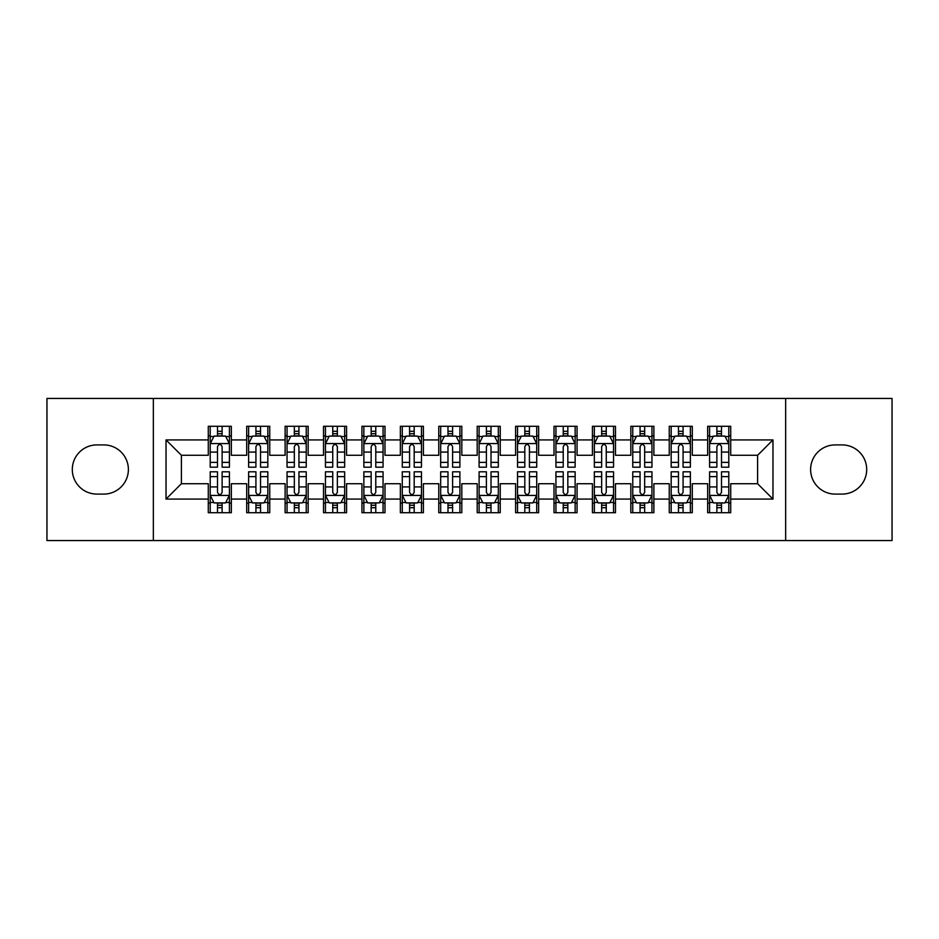 <?xml version="1.0" encoding="UTF-8"?>
<svg xmlns="http://www.w3.org/2000/svg" width="939" height="939" viewBox="0 0 939 939"><rect width="100%" height="100%" fill="white"/><g stroke="black" fill="none" stroke-linecap="round" stroke-linejoin="round"><path stroke-width="1.41" d="M785.65 540.571L892.05 540.571L892.05 398.429L785.65 398.429L785.65 540.571L153.35 540.571L153.35 398.429L46.95 398.429L46.95 540.571L153.35 540.571M785.65 398.429L153.35 398.429M166.027 499.079L166.027 439.922L208.282 439.922L208.282 455.286L181.403 455.286L181.403 483.714L166.027 499.079L208.282 499.079L208.282 512.717L231.334 512.717L231.334 499.079L246.699 499.079L246.699 512.717L269.751 512.717L269.751 499.079L285.116 499.079L285.116 512.717L308.168 512.717L308.168 499.079L323.532 499.079L323.532 512.717L346.573 512.717L346.573 499.079L361.938 499.079L361.938 512.717L384.99 512.717L384.99 499.079L400.354 499.079L400.354 512.717L423.407 512.717L423.407 499.079L438.771 499.079L438.771 512.717L461.812 512.717L461.812 499.079L477.188 499.079L477.188 512.717L500.229 512.717L500.229 499.079L515.593 499.079L515.593 512.717L538.646 512.717L538.646 499.079L554.01 499.079L554.01 512.717L577.062 512.717L577.062 499.079L592.427 499.079L592.427 512.717L615.468 512.717L615.468 499.079L630.832 499.079L630.832 512.717L653.884 512.717L653.884 499.079L669.249 499.079L669.249 512.717L692.301 512.717L692.301 499.079L707.666 499.079L707.666 512.717L730.718 512.717L730.718 483.714L757.597 483.714L757.597 455.286L730.718 455.286L730.718 439.922L772.973 439.922L772.973 499.079L730.718 499.079M730.718 439.922L730.718 426.283L707.666 426.283L707.666 439.922L692.301 439.922L692.301 426.283L669.249 426.283L669.249 439.922L653.884 439.922L653.884 426.283L630.832 426.283L630.832 439.922L615.468 439.922L615.468 426.283L592.427 426.283L592.427 439.922L577.062 439.922L577.062 426.283L554.01 426.283L554.01 439.922L538.646 439.922L538.646 426.283L515.593 426.283L515.593 439.922L500.229 439.922L500.229 426.283L477.188 426.283L477.188 439.922L461.812 439.922L461.812 426.283L438.771 426.283L438.771 439.922L423.407 439.922L423.407 426.283L400.354 426.283L400.354 439.922L384.99 439.922L384.99 426.283L361.938 426.283L361.938 439.922L346.573 439.922L346.573 426.283L323.532 426.283L323.532 439.922L308.168 439.922L308.168 426.283L285.116 426.283L285.116 439.922L269.751 439.922L269.751 426.283L246.699 426.283L246.699 439.922L231.334 439.922L231.334 426.283L208.282 426.283L208.282 439.922M692.301 499.079L692.301 483.714L707.666 483.714L707.666 499.079M772.973 439.922L757.597 455.286M653.884 499.079L653.884 483.714L669.249 483.714L669.249 499.079M707.666 439.922L707.666 455.286L692.301 455.286L692.301 439.922M615.468 499.079L615.468 483.714L630.832 483.714L630.832 499.079M669.249 439.922L669.249 455.286L653.884 455.286L653.884 439.922M577.062 499.079L577.062 483.714L592.427 483.714L592.427 499.079M630.832 439.922L630.832 455.286L615.468 455.286L615.468 439.922M538.646 499.079L538.646 483.714L554.01 483.714L554.01 499.079M592.427 439.922L592.427 455.286L577.062 455.286L577.062 439.922M500.229 499.079L500.229 483.714L515.593 483.714L515.593 499.079M554.01 439.922L554.01 455.286L538.646 455.286L538.646 439.922M461.812 499.079L461.812 483.714L477.188 483.714L477.188 499.079M515.593 439.922L515.593 455.286L500.229 455.286L500.229 439.922M423.407 499.079L423.407 483.714L438.771 483.714L438.771 499.079M477.188 439.922L477.188 455.286L461.812 455.286L461.812 439.922M384.99 499.079L384.99 483.714L400.354 483.714L400.354 499.079M438.771 439.922L438.771 455.286L423.407 455.286L423.407 439.922M346.573 499.079L346.573 483.714L361.938 483.714L361.938 499.079M400.354 439.922L400.354 455.286L384.99 455.286L384.99 439.922M308.168 499.079L308.168 483.714L323.532 483.714L323.532 499.079M361.938 439.922L361.938 455.286L346.573 455.286L346.573 439.922M269.751 499.079L269.751 483.714L285.116 483.714L285.116 499.079M323.532 439.922L323.532 455.286L308.168 455.286L308.168 439.922M231.334 499.079L231.334 483.714L246.699 483.714L246.699 499.079M285.116 439.922L285.116 455.286L269.751 455.286L269.751 439.922M181.403 483.714L208.282 483.714L208.282 499.079M246.699 439.922L246.699 455.286L231.334 455.286L231.334 439.922M707.666 435.884L709.591 435.884M728.793 435.884L730.718 435.884M669.249 435.884L671.174 435.884M690.376 435.884L692.301 435.884M630.832 435.884L632.757 435.884M651.959 435.884L653.884 435.884M592.427 435.884L594.34 435.884M613.554 435.884L615.468 435.884M554.01 435.884L555.935 435.884M575.138 435.884L577.062 435.884M515.593 435.884L517.518 435.884M536.721 435.884L538.646 435.884M477.188 435.884L479.101 435.884M498.316 435.884L500.229 435.884M438.771 435.884L440.684 435.884M459.899 435.884L461.812 435.884M400.354 435.884L402.279 435.884M421.482 435.884L423.407 435.884M361.938 435.884L363.863 435.884M383.065 435.884L384.99 435.884M323.532 435.884L325.446 435.884M344.66 435.884L346.573 435.884M285.116 435.884L287.041 435.884M306.243 435.884L308.168 435.884M246.699 435.884L248.624 435.884M267.826 435.884L269.751 435.884M208.282 435.884L210.207 435.884M229.409 435.884L231.334 435.884M208.282 503.116L210.207 503.116M229.409 503.116L231.334 503.116M246.699 503.116L248.624 503.116M267.826 503.116L269.751 503.116M285.116 503.116L287.041 503.116M306.243 503.116L308.168 503.116M323.532 503.116L325.446 503.116M344.66 503.116L346.573 503.116M361.938 503.116L363.863 503.116M383.065 503.116L384.99 503.116M400.354 503.116L402.279 503.116M421.482 503.116L423.407 503.116M438.771 503.116L440.684 503.116M459.899 503.116L461.812 503.116M477.188 503.116L479.101 503.116M498.316 503.116L500.229 503.116M515.593 503.116L517.518 503.116M536.721 503.116L538.646 503.116M554.01 503.116L555.935 503.116M575.138 503.116L577.062 503.116M592.427 503.116L594.34 503.116M613.554 503.116L615.468 503.116M630.832 503.116L632.757 503.116M651.959 503.116L653.884 503.116M669.249 503.116L671.174 503.116M690.376 503.116L692.301 503.116M707.666 503.116L709.591 503.116M728.793 503.116L730.718 503.116M166.027 439.922L181.403 455.286M757.597 483.714L772.973 499.079M96.893 444.91A24.59 24.59 0 0 0 72.303 469.5A24.59 24.59 0 0 0 96.893 494.09L103.806 494.09A24.59 24.59 0 0 0 128.385 469.5A24.59 24.59 0 0 0 103.806 444.91L96.893 444.91M842.107 494.09A24.59 24.59 0 0 0 866.697 469.5A24.59 24.59 0 0 0 842.107 444.91L835.194 444.91A24.59 24.59 0 0 0 810.615 469.5A24.59 24.59 0 0 0 835.194 494.09L842.107 494.09M222.12 431.283L217.508 431.283M229.409 462.375L222.12 462.375L222.12 467.199L229.409 467.199L229.409 443.76L225.571 436.083L214.045 436.083L210.207 443.76L210.207 467.199L217.508 467.199L217.508 462.375L210.207 462.375M210.207 443.76L210.207 426.283M229.409 443.76L229.409 426.283M217.508 436.083L217.508 426.283M222.12 426.283L222.12 436.083M222.12 462.375L222.12 446.647C220.583 443.689 219.045 443.689 217.508 446.647L217.508 462.375M222.12 435.884L217.508 435.884M217.508 507.717L222.12 507.717M210.207 476.625L217.508 476.625L217.508 471.801L210.207 471.801L210.207 495.24L214.045 502.917L225.571 502.917L229.409 495.24L229.409 471.801L222.12 471.801L222.12 476.625L229.409 476.625M229.409 495.24L229.409 512.717M210.207 495.24L210.207 512.717M222.12 502.917L222.12 512.717M217.508 512.717L217.508 502.917M217.508 476.625L217.508 492.353C219.045 495.311 220.583 495.311 222.12 492.353L222.12 476.625M217.508 503.116L222.12 503.116M260.526 431.283L255.924 431.283M267.826 462.375L260.526 462.375L260.526 467.199L267.826 467.199L267.826 443.76L263.988 436.083L252.462 436.083L248.624 443.76L248.624 467.199L255.924 467.199L255.924 462.375L248.624 462.375M248.624 443.76L248.624 426.283M267.826 443.76L267.826 426.283M255.924 436.083L255.924 426.283M260.526 426.283L260.526 436.083M260.526 462.375L260.526 446.647C259 443.689 257.462 443.689 255.924 446.647L255.924 462.375M260.526 435.884L255.924 435.884M298.942 431.283L294.33 431.283M306.243 462.375L298.942 462.375L298.942 467.199L306.243 467.199L306.243 443.76L302.405 436.083L290.879 436.083L287.041 443.76L287.041 467.199L294.33 467.199L294.33 462.375L287.041 462.375M287.041 443.76L287.041 426.283M306.243 443.76L306.243 426.283M294.33 436.083L294.33 426.283M298.942 426.283L298.942 436.083M298.942 462.375L298.942 446.647C297.405 443.689 295.867 443.689 294.33 446.647L294.33 462.375M298.942 435.884L294.33 435.884M255.924 507.717L260.526 507.717M248.624 476.625L255.924 476.625L255.924 471.801L248.624 471.801L248.624 495.24L252.462 502.917L263.988 502.917L267.826 495.24L267.826 471.801L260.526 471.801L260.526 476.625L267.826 476.625M267.826 495.24L267.826 512.717M248.624 495.24L248.624 512.717M260.526 502.917L260.526 512.717M255.924 512.717L255.924 502.917M255.924 476.625L255.924 492.353C257.45 495.311 258.988 495.311 260.526 492.353L260.526 476.625M255.924 503.116L260.526 503.116M294.33 507.717L298.942 507.717M287.041 476.625L294.33 476.625L294.33 471.801L287.041 471.801L287.041 495.24L290.879 502.917L302.405 502.917L306.243 495.24L306.243 471.801L298.942 471.801L298.942 476.625L306.243 476.625M306.243 495.24L306.243 512.717M287.041 495.24L287.041 512.717M298.942 502.917L298.942 512.717M294.33 512.717L294.33 502.917M294.33 476.625L294.33 492.353C295.867 495.311 297.405 495.311 298.942 492.353L298.942 476.625M294.33 503.116L298.942 503.116M337.359 431.283L332.746 431.283M344.66 462.375L337.359 462.375L337.359 467.199L344.66 467.199L344.66 443.76L340.81 436.083L329.296 436.083L325.446 443.76L325.446 467.199L332.746 467.199L332.746 462.375L325.446 462.375M325.446 443.76L325.446 426.283M344.66 443.76L344.66 426.283M332.746 436.083L332.746 426.283M337.359 426.283L337.359 436.083M337.359 462.375L337.359 446.647C335.822 443.689 334.284 443.689 332.746 446.647L332.746 462.375M337.359 435.884L332.746 435.884M375.776 431.283L371.163 431.283M383.065 462.375L375.776 462.375L375.776 467.199L383.065 467.199L383.065 443.76L379.227 436.083L367.701 436.083L363.863 443.76L363.863 467.199L371.163 467.199L371.163 462.375L363.863 462.375M363.863 443.76L363.863 426.283M383.065 443.76L383.065 426.283M371.163 436.083L371.163 426.283M375.776 426.283L375.776 436.083M375.776 462.375L375.776 446.647C374.238 443.689 372.701 443.689 371.163 446.647L371.163 462.375M375.776 435.884L371.163 435.884M332.746 507.717L337.359 507.717M325.446 476.625L332.746 476.625L332.746 471.801L325.446 471.801L325.446 495.24L329.296 502.917L340.81 502.917L344.66 495.24L344.66 471.801L337.359 471.801L337.359 476.625L344.66 476.625M344.66 495.24L344.66 512.717M325.446 495.24L325.446 512.717M337.359 502.917L337.359 512.717M332.746 512.717L332.746 502.917M332.746 476.625L332.746 492.353C334.284 495.311 335.822 495.311 337.359 492.353L337.359 476.625M332.746 503.116L337.359 503.116M371.163 507.717L375.776 507.717M363.863 476.625L371.163 476.625L371.163 471.801L363.863 471.801L363.863 495.24L367.701 502.917L379.227 502.917L383.065 495.24L383.065 471.801L375.776 471.801L375.776 476.625L383.065 476.625M383.065 495.24L383.065 512.717M363.863 495.24L363.863 512.717M375.776 502.917L375.776 512.717M371.163 512.717L371.163 502.917M371.163 476.625L371.163 492.353C372.701 495.311 374.227 495.311 375.776 492.353L375.776 476.625M371.163 503.116L375.776 503.116M414.181 431.283L409.58 431.283M421.482 462.375L414.181 462.375L414.181 467.199L421.482 467.199L421.482 443.76L417.644 436.083L406.118 436.083L402.279 443.76L402.279 467.199L409.58 467.199L409.58 462.375L402.279 462.375M402.279 443.76L402.279 426.283M421.482 443.76L421.482 426.283M409.58 436.083L409.58 426.283M414.181 426.283L414.181 436.083M414.181 462.375L414.181 446.647C412.655 443.689 411.118 443.689 409.58 446.647L409.58 462.375M414.181 435.884L409.58 435.884M409.58 507.717L414.181 507.717M402.279 476.625L409.58 476.625L409.58 471.801L402.279 471.801L402.279 495.24L406.118 502.917L417.644 502.917L421.482 495.24L421.482 471.801L414.181 471.801L414.181 476.625L421.482 476.625M421.482 495.24L421.482 512.717M402.279 495.24L402.279 512.717M414.181 502.917L414.181 512.717M409.58 512.717L409.58 502.917M409.58 476.625L409.58 492.353C411.106 495.311 412.644 495.311 414.181 492.353L414.181 476.625M409.58 503.116L414.181 503.116M452.598 431.283L447.985 431.283M459.899 462.375L452.598 462.375L452.598 467.199L459.899 467.199L459.899 443.76L456.061 436.083L444.534 436.083L440.684 443.76L440.684 467.199L447.985 467.199L447.985 462.375L440.684 462.375M440.684 443.76L440.684 426.283M459.899 443.76L459.899 426.283M447.985 436.083L447.985 426.283M452.598 426.283L452.598 436.083M452.598 462.375L452.598 446.647C451.06 443.689 449.523 443.689 447.985 446.647L447.985 462.375M452.598 435.884L447.985 435.884M447.985 507.717L452.598 507.717M440.684 476.625L447.985 476.625L447.985 471.801L440.684 471.801L440.684 495.24L444.534 502.917L456.061 502.917L459.899 495.24L459.899 471.801L452.598 471.801L452.598 476.625L459.899 476.625M459.899 495.24L459.899 512.717M440.684 495.24L440.684 512.717M452.598 502.917L452.598 512.717M447.985 512.717L447.985 502.917M447.985 476.625L447.985 492.353C449.523 495.311 451.06 495.311 452.598 492.353L452.598 476.625M447.985 503.116L452.598 503.116M491.015 431.283L486.402 431.283M498.316 462.375L491.015 462.375L491.015 467.199L498.316 467.199L498.316 443.76L494.466 436.083L482.939 436.083L479.101 443.76L479.101 467.199L486.402 467.199L486.402 462.375L479.101 462.375M479.101 443.76L479.101 426.283M498.316 443.76L498.316 426.283M486.402 436.083L486.402 426.283M491.015 426.283L491.015 436.083M491.015 462.375L491.015 446.647C489.477 443.689 487.94 443.689 486.402 446.647L486.402 462.375M491.015 435.884L486.402 435.884M486.402 507.717L491.015 507.717M479.101 476.625L486.402 476.625L486.402 471.801L479.101 471.801L479.101 495.24L482.939 502.917L494.466 502.917L498.316 495.24L498.316 471.801L491.015 471.801L491.015 476.625L498.316 476.625M498.316 495.24L498.316 512.717M479.101 495.24L479.101 512.717M491.015 502.917L491.015 512.717M486.402 512.717L486.402 502.917M486.402 476.625L486.402 492.353C487.94 495.311 489.477 495.311 491.015 492.353L491.015 476.625M486.402 503.116L491.015 503.116M529.42 431.283L524.819 431.283M536.721 462.375L529.42 462.375L529.42 467.199L536.721 467.199L536.721 443.76L532.883 436.083L521.356 436.083L517.518 443.76L517.518 467.199L524.819 467.199L524.819 462.375L517.518 462.375M517.518 443.76L517.518 426.283M536.721 443.76L536.721 426.283M524.819 436.083L524.819 426.283M529.42 426.283L529.42 436.083M529.42 462.375L529.42 446.647C527.894 443.689 526.356 443.689 524.819 446.647L524.819 462.375M529.42 435.884L524.819 435.884M524.819 507.717L529.42 507.717M517.518 476.625L524.819 476.625L524.819 471.801L517.518 471.801L517.518 495.24L521.356 502.917L532.883 502.917L536.721 495.24L536.721 471.801L529.42 471.801L529.42 476.625L536.721 476.625M536.721 495.24L536.721 512.717M517.518 495.24L517.518 512.717M529.42 502.917L529.42 512.717M524.819 512.717L524.819 502.917M524.819 476.625L524.819 492.353C526.345 495.311 527.882 495.311 529.42 492.353L529.42 476.625M524.819 503.116L529.42 503.116M567.837 431.283L563.224 431.283M575.138 462.375L567.837 462.375L567.837 467.199L575.138 467.199L575.138 443.76L571.299 436.083L559.773 436.083L555.935 443.76L555.935 467.199L563.224 467.199L563.224 462.375L555.935 462.375M555.935 443.76L555.935 426.283M575.138 443.76L575.138 426.283M563.224 436.083L563.224 426.283M567.837 426.283L567.837 436.083M567.837 462.375L567.837 446.647C566.299 443.689 564.773 443.689 563.224 446.647L563.224 462.375M567.837 435.884L563.224 435.884M563.224 507.717L567.837 507.717M555.935 476.625L563.224 476.625L563.224 471.801L555.935 471.801L555.935 495.24L559.773 502.917L571.299 502.917L575.138 495.24L575.138 471.801L567.837 471.801L567.837 476.625L575.138 476.625M575.138 495.24L575.138 512.717M555.935 495.24L555.935 512.717M567.837 502.917L567.837 512.717M563.224 512.717L563.224 502.917M563.224 476.625L563.224 492.353C564.762 495.311 566.299 495.311 567.837 492.353L567.837 476.625M563.224 503.116L567.837 503.116M606.254 431.283L601.641 431.283M613.554 462.375L606.254 462.375L606.254 467.199L613.554 467.199L613.554 443.76L609.704 436.083L598.19 436.083L594.34 443.76L594.34 467.199L601.641 467.199L601.641 462.375L594.34 462.375M594.34 443.76L594.34 426.283M613.554 443.76L613.554 426.283M601.641 436.083L601.641 426.283M606.254 426.283L606.254 436.083M606.254 462.375L606.254 446.647C604.716 443.689 603.178 443.689 601.641 446.647L601.641 462.375M606.254 435.884L601.641 435.884M601.641 507.717L606.254 507.717M594.34 476.625L601.641 476.625L601.641 471.801L594.34 471.801L594.34 495.24L598.19 502.917L609.704 502.917L613.554 495.24L613.554 471.801L606.254 471.801L606.254 476.625L613.554 476.625M613.554 495.24L613.554 512.717M594.34 495.24L594.34 512.717M606.254 502.917L606.254 512.717M601.641 512.717L601.641 502.917M601.641 476.625L601.641 492.353C603.178 495.311 604.716 495.311 606.254 492.353L606.254 476.625M601.641 503.116L606.254 503.116M644.67 431.283L640.058 431.283M651.959 462.375L644.67 462.375L644.67 467.199L651.959 467.199L651.959 443.76L648.121 436.083L636.595 436.083L632.757 443.76L632.757 467.199L640.058 467.199L640.058 462.375L632.757 462.375M632.757 443.76L632.757 426.283M651.959 443.76L651.959 426.283M640.058 436.083L640.058 426.283M644.67 426.283L644.67 436.083M644.67 462.375L644.67 446.647C643.133 443.689 641.595 443.689 640.058 446.647L640.058 462.375M644.67 435.884L640.058 435.884M640.058 507.717L644.67 507.717M632.757 476.625L640.058 476.625L640.058 471.801L632.757 471.801L632.757 495.24L636.595 502.917L648.121 502.917L651.959 495.24L651.959 471.801L644.67 471.801L644.67 476.625L651.959 476.625M651.959 495.24L651.959 512.717M632.757 495.24L632.757 512.717M644.67 502.917L644.67 512.717M640.058 512.717L640.058 502.917M640.058 476.625L640.058 492.353C641.595 495.311 643.133 495.311 644.67 492.353L644.67 476.625M640.058 503.116L644.67 503.116M683.076 431.283L678.474 431.283M690.376 462.375L683.076 462.375L683.076 467.199L690.376 467.199L690.376 443.76L686.538 436.083L675.012 436.083L671.174 443.76L671.174 467.199L678.474 467.199L678.474 462.375L671.174 462.375M671.174 443.76L671.174 426.283M690.376 443.76L690.376 426.283M678.474 436.083L678.474 426.283M683.076 426.283L683.076 436.083M683.076 462.375L683.076 446.647C681.55 443.689 680.012 443.689 678.474 446.647L678.474 462.375M683.076 435.884L678.474 435.884M678.474 507.717L683.076 507.717M671.174 476.625L678.474 476.625L678.474 471.801L671.174 471.801L671.174 495.24L675.012 502.917L686.538 502.917L690.376 495.24L690.376 471.801L683.076 471.801L683.076 476.625L690.376 476.625M690.376 495.24L690.376 512.717M671.174 495.24L671.174 512.717M683.076 502.917L683.076 512.717M678.474 512.717L678.474 502.917M678.474 476.625L678.474 492.353C680 495.311 681.538 495.311 683.076 492.353L683.076 476.625M678.474 503.116L683.076 503.116M721.492 431.283L716.88 431.283M728.793 462.375L721.492 462.375L721.492 467.199L728.793 467.199L728.793 443.76L724.955 436.083L713.429 436.083L709.591 443.76L709.591 467.199L716.88 467.199L716.88 462.375L709.591 462.375M709.591 443.76L709.591 426.283M728.793 443.76L728.793 426.283M716.88 436.083L716.88 426.283M721.492 426.283L721.492 436.083M721.492 462.375L721.492 446.647C719.955 443.689 718.417 443.689 716.88 446.647L716.88 462.375M721.492 435.884L716.88 435.884M716.88 507.717L721.492 507.717M709.591 476.625L716.88 476.625L716.88 471.801L709.591 471.801L709.591 495.24L713.429 502.917L724.955 502.917L728.793 495.24L728.793 471.801L721.492 471.801L721.492 476.625L728.793 476.625M728.793 495.24L728.793 512.717M709.591 495.24L709.591 512.717M721.492 502.917L721.492 512.717M716.88 512.717L716.88 502.917M716.88 476.625L716.88 492.353C718.417 495.311 719.955 495.311 721.492 492.353L721.492 476.625M716.88 503.116L721.492 503.116M229.316 443.572L210.301 443.572M210.207 436.541L213.822 436.541M225.806 436.541L229.409 436.541M217.508 452.082L210.207 452.082M229.409 452.082L222.12 452.082M222.12 433.724L217.508 433.724M210.301 495.428L229.316 495.428M229.409 502.459L225.806 502.459M213.822 502.459L210.207 502.459M222.12 486.918L229.409 486.918M210.207 486.918L217.508 486.918M217.508 505.276L222.12 505.276M267.732 443.572L248.718 443.572M248.624 436.541L252.227 436.541M264.223 436.541L267.826 436.541M255.924 452.082L248.624 452.082M267.826 452.082L260.526 452.082M260.526 433.724L255.924 433.724M306.149 443.572L287.134 443.572M287.041 436.541L290.644 436.541M302.628 436.541L306.243 436.541M294.33 452.082L287.041 452.082M306.243 452.082L298.942 452.082M298.942 433.724L294.33 433.724M248.718 495.428L267.732 495.428M267.826 502.459L264.223 502.459M252.227 502.459L248.624 502.459M260.526 486.918L267.826 486.918M248.624 486.918L255.924 486.918M255.924 505.276L260.526 505.276M287.134 495.428L306.149 495.428M306.243 502.459L302.628 502.459M290.644 502.459L287.041 502.459M298.942 486.918L306.243 486.918M287.041 486.918L294.33 486.918M294.33 505.276L298.942 505.276M344.554 443.572L325.54 443.572M325.446 436.541L329.061 436.541M341.045 436.541L344.66 436.541M332.746 452.082L325.446 452.082M344.66 452.082L337.359 452.082M337.359 433.724L332.746 433.724M382.971 443.572L363.956 443.572M363.863 436.541L367.478 436.541M379.462 436.541L383.065 436.541M371.163 452.082L363.863 452.082M383.065 452.082L375.776 452.082M375.776 433.724L371.163 433.724M325.54 495.428L344.554 495.428M344.66 502.459L341.045 502.459M329.061 502.459L325.446 502.459M337.359 486.918L344.66 486.918M325.446 486.918L332.746 486.918M332.746 505.276L337.359 505.276M363.956 495.428L382.971 495.428M383.065 502.459L379.462 502.459M367.478 502.459L363.863 502.459M375.776 486.918L383.065 486.918M363.863 486.918L371.163 486.918M371.163 505.276L375.776 505.276M421.388 443.572L402.373 443.572M402.279 436.541L405.883 436.541M417.867 436.541L421.482 436.541M409.58 452.082L402.279 452.082M421.482 452.082L414.181 452.082M414.181 433.724L409.58 433.724M402.373 495.428L421.388 495.428M421.482 502.459L417.867 502.459M405.883 502.459L402.279 502.459M414.181 486.918L421.482 486.918M402.279 486.918L409.58 486.918M409.58 505.276L414.181 505.276M459.805 443.572L440.79 443.572M440.684 436.541L444.3 436.541M456.284 436.541L459.899 436.541M447.985 452.082L440.684 452.082M459.899 452.082L452.598 452.082M452.598 433.724L447.985 433.724M440.79 495.428L459.805 495.428M459.899 502.459L456.284 502.459M444.3 502.459L440.684 502.459M452.598 486.918L459.899 486.918M440.684 486.918L447.985 486.918M447.985 505.276L452.598 505.276M498.21 443.572L479.195 443.572M479.101 436.541L482.716 436.541M494.7 436.541L498.316 436.541M486.402 452.082L479.101 452.082M498.316 452.082L491.015 452.082M491.015 433.724L486.402 433.724M479.195 495.428L498.21 495.428M498.316 502.459L494.7 502.459M482.716 502.459L479.101 502.459M491.015 486.918L498.316 486.918M479.101 486.918L486.402 486.918M486.402 505.276L491.015 505.276M536.627 443.572L517.612 443.572M517.518 436.541L521.133 436.541M533.117 436.541L536.721 436.541M524.819 452.082L517.518 452.082M536.721 452.082L529.42 452.082M529.42 433.724L524.819 433.724M517.612 495.428L536.627 495.428M536.721 502.459L533.117 502.459M521.133 502.459L517.518 502.459M529.42 486.918L536.721 486.918M517.518 486.918L524.819 486.918M524.819 505.276L529.42 505.276M575.044 443.572L556.029 443.572M555.935 436.541L559.538 436.541M571.522 436.541L575.138 436.541M563.224 452.082L555.935 452.082M575.138 452.082L567.837 452.082M567.837 433.724L563.224 433.724M556.029 495.428L575.044 495.428M575.138 502.459L571.522 502.459M559.538 502.459L555.935 502.459M567.837 486.918L575.138 486.918M555.935 486.918L563.224 486.918M563.224 505.276L567.837 505.276M613.46 443.572L594.446 443.572M594.34 436.541L597.955 436.541M609.939 436.541L613.554 436.541M601.641 452.082L594.34 452.082M613.554 452.082L606.254 452.082M606.254 433.724L601.641 433.724M594.446 495.428L613.46 495.428M613.554 502.459L609.939 502.459M597.955 502.459L594.34 502.459M606.254 486.918L613.554 486.918M594.34 486.918L601.641 486.918M601.641 505.276L606.254 505.276M651.866 443.572L632.851 443.572M632.757 436.541L636.372 436.541M648.356 436.541L651.959 436.541M640.058 452.082L632.757 452.082M651.959 452.082L644.67 452.082M644.67 433.724L640.058 433.724M632.851 495.428L651.866 495.428M651.959 502.459L648.356 502.459M636.372 502.459L632.757 502.459M644.67 486.918L651.959 486.918M632.757 486.918L640.058 486.918M640.058 505.276L644.67 505.276M690.282 443.572L671.268 443.572M671.174 436.541L674.777 436.541M686.773 436.541L690.376 436.541M678.474 452.082L671.174 452.082M690.376 452.082L683.076 452.082M683.076 433.724L678.474 433.724M671.268 495.428L690.282 495.428M690.376 502.459L686.773 502.459M674.777 502.459L671.174 502.459M683.076 486.918L690.376 486.918M671.174 486.918L678.474 486.918M678.474 505.276L683.076 505.276M728.699 443.572L709.684 443.572M709.591 436.541L713.194 436.541M725.178 436.541L728.793 436.541M716.88 452.082L709.591 452.082M728.793 452.082L721.492 452.082M721.492 433.724L716.88 433.724M709.684 495.428L728.699 495.428M728.793 502.459L725.178 502.459M713.194 502.459L709.591 502.459M721.492 486.918L728.793 486.918M709.591 486.918L716.88 486.918M716.88 505.276L721.492 505.276"/></g></svg>
